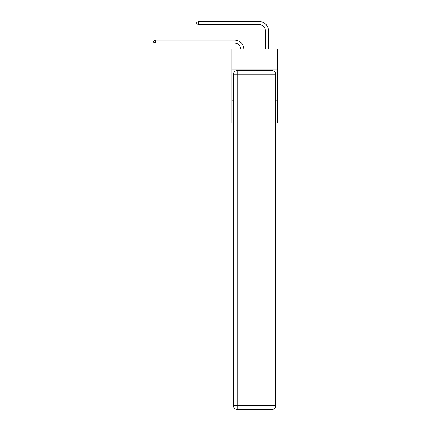 <?xml version="1.0" encoding="UTF-8"?>
<svg xmlns="http://www.w3.org/2000/svg" width="431" height="431" viewBox="0 0 431 431"><rect width="100%" height="100%" fill="white"/><g stroke="black" fill="none" stroke-linecap="round" stroke-linejoin="round"><path stroke-width="0.65" d="M277.424 69.946L277.424 48.994L231.83 48.994L231.83 69.946L277.424 69.946L277.424 122.932L275.759 122.932M233.494 100.752L231.83 100.752L231.83 69.946M277.424 100.752L275.759 100.752M231.83 100.752L231.83 122.932L233.494 122.932M240.757 48.994A6.163 6.163 0 0 0 234.599 43.116A6.163 6.163 0 0 1 240.757 48.994A6.163 6.163 0 0 0 234.599 43.116A6.163 6.163 0 0 1 240.757 48.994A6.163 6.163 0 0 0 234.599 43.116A6.163 6.163 0 0 1 240.757 48.994A6.163 6.163 0 0 0 234.599 43.116A6.163 6.163 0 0 1 240.757 48.994A6.163 6.163 0 0 0 234.599 43.116A6.163 6.163 0 0 1 240.757 48.994A6.163 6.163 0 0 0 234.599 43.116A6.163 6.163 0 0 1 240.757 48.994A6.163 6.163 0 0 0 234.599 43.116A6.163 6.163 0 0 1 240.757 48.994A6.163 6.163 0 0 0 234.599 43.116L155.176 43.116L153.576 42.19L153.576 40.961L155.176 40.035L234.599 40.035A9.245 9.245 0 0 1 243.838 48.994M265.41 48.994L265.41 30.795A6.163 6.163 0 0 0 259.246 24.632L198.308 24.632L196.708 23.705L196.708 22.477L198.308 21.55L259.246 21.55A9.245 9.245 1.2 0 1 268.491 30.795L268.491 48.994M237.19 70.56L272.063 70.56A3.696 3.696 0 0 1 275.759 74.256L275.759 405.754A3.696 3.696 0 0 1 272.063 409.45L237.19 409.45L237.19 405.754L272.063 405.754L272.063 74.256L237.19 74.256L237.19 405.754L233.494 405.754L233.494 74.256L237.19 74.256L237.19 70.56A3.696 3.696 0 0 0 233.494 74.256A3.696 3.696 0 0 1 237.19 70.56M233.494 405.754A3.696 3.696 0 0 0 237.19 409.45A3.696 3.696 0 0 1 233.494 405.754M155.176 40.035L234.599 40.035L155.176 40.035L234.599 40.035L155.176 40.035L234.599 40.035L155.176 40.035L234.599 40.035L155.176 40.035L234.599 40.035L155.176 40.035L234.599 40.035L155.176 40.035L234.599 40.035L155.176 40.035L155.176 43.116M265.41 30.795A6.163 6.163 -178.8 0 0 259.246 24.632A6.163 6.163 -178.8 0 1 265.41 30.795A6.163 6.163 -178.8 0 0 259.246 24.632A6.163 6.163 -178.8 0 1 265.41 30.795A6.163 6.163 -178.8 0 0 259.246 24.632A6.163 6.163 -178.8 0 1 265.41 30.795A6.163 6.163 -178.8 0 0 259.246 24.632A6.163 6.163 -178.8 0 1 265.41 30.795A6.163 6.163 -178.8 0 0 259.246 24.632A6.163 6.163 -178.8 0 1 265.41 30.795A6.163 6.163 -178.8 0 0 259.246 24.632A6.163 6.163 -178.8 0 1 265.41 30.795A6.163 6.163 -178.8 0 0 259.246 24.632A6.163 6.163 -178.8 0 1 265.41 30.795M198.308 21.55L198.308 24.632M272.063 409.45A3.696 3.696 0 0 0 275.759 405.754L272.063 405.754L272.063 409.45M275.759 74.256A3.696 3.696 0 0 0 272.063 70.56L272.063 74.256L275.759 74.256"/></g></svg>
